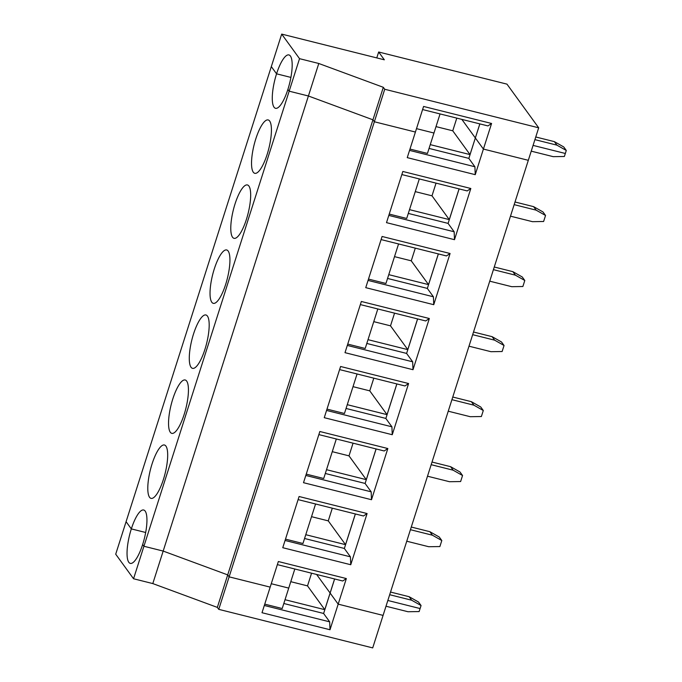 <?xml version="1.0" encoding="UTF-8"?>
<svg xmlns="http://www.w3.org/2000/svg" width="682" height="682" viewBox="0 0 682 682"><rect width="100%" height="100%" fill="white"/><g stroke="black" fill="none" stroke-linecap="round" stroke-linejoin="round"><path stroke-width="1.02" d="M556.904 145.147L566.29 150.458L563.741 146.945L554.355 141.634L556.904 145.147L534.91 139.64M384.733 89.257L383.318 87.305L372.943 119.81L374.358 121.763L384.733 89.257L538.686 127.807L506.965 84.133L378.663 52.003L384.333 59.803L281.692 34.1L299.534 58.669L289.159 91.175L287.889 89.419A27.519 7.587 -75.9 0 0 288.912 54.927A27.519 7.587 -75.9 0 0 276.56 73.818L271.317 66.606L281.692 34.1M378.663 52.003L376.779 57.91M440.061 113.928L433.965 133.024L416.497 128.642L433.965 133.024L427.443 153.441L409.976 149.068M566.29 150.458L565.327 153.476L533.077 145.394L565.327 153.476L564.364 156.485L553.23 156.664L531.235 151.157M479.83 123.885L475.337 137.96L461.842 119.384L475.337 137.96L479.864 123.894M491.577 123.476L423.582 106.452L407.248 157.636L475.243 174.669L474.911 166.766L468.849 158.42L475.337 137.96L483.41 149.068L491.577 123.476L487.945 125.923L422.593 109.555M554.355 141.634L535.762 136.98M383.318 87.305L318.784 63.486L308.409 95.992L372.943 119.81L374.358 121.763L229.126 576.844L270.174 587.125L278.35 561.525L346.345 578.558L338.178 604.15L330.131 593.076L334.632 578.975M218.752 609.35L217.336 607.398L227.703 574.892L163.177 551.073L308.409 95.992L289.159 91.175L308.409 95.992L372.943 119.81L227.703 574.892L229.126 576.844L270.174 587.125L262.007 612.717L330.011 629.742L338.178 604.15L383.079 615.394L372.704 647.9L218.752 609.35L229.126 576.844L227.703 574.892L163.177 551.073L143.928 546.256L142.657 544.5A27.519 7.587 104.1 0 0 143.672 510.008A27.519 7.587 104.1 0 0 131.328 528.9L145.667 532.489L131.328 528.9L126.085 521.687L131.328 528.9A27.519 7.587 -75.9 0 0 130.305 563.392A27.519 7.587 -75.9 0 0 142.657 544.5L143.928 546.256L289.159 91.175L287.889 89.419A27.519 7.587 104.1 0 1 275.537 108.31A27.519 7.587 104.1 0 1 276.56 73.818L290.899 77.407L276.56 73.818L271.317 66.606L115.71 554.193L133.553 578.762L152.802 583.579L163.177 551.073L143.928 546.256L133.553 578.762M318.784 63.486L299.534 58.669M538.686 127.807L528.311 160.313L483.41 149.068L528.311 160.313L383.079 615.394L338.178 604.15L330.131 593.076L323.618 613.493L329.679 621.839L330.011 629.742M415.415 132.044L374.358 121.763L415.415 132.044M334.589 578.967L324.794 609.674L285.025 599.708M283.814 603.502L323.626 613.468M386.003 606.23L407.989 611.737L419.132 611.566L421.058 605.531L411.672 600.22L389.678 594.713M387.845 600.475L420.095 608.549L387.845 600.475M217.336 607.398L152.802 583.579M264.318 605.48L329.679 621.839M294.829 569.001L288.733 588.097L271.265 583.724L288.733 588.097L282.212 608.523L264.744 604.15M330.105 593.033L316.61 574.457L330.105 593.033M324.794 609.674L307.514 585.881L290.779 581.686M311.563 573.195L307.514 585.881M454.493 239.68L386.498 222.647L402.832 171.463L470.827 188.488L454.493 239.68L454.161 231.778L448.1 223.432L459.114 188.905M409.558 150.398L474.911 166.766M475.243 174.669L483.41 149.068L475.337 137.96L470.026 154.592L430.257 144.635M433.743 304.692L365.748 287.659L382.082 236.475L450.086 253.499L433.743 304.692L433.411 296.789L427.35 288.443L438.373 253.917M413.002 369.704L344.998 352.671L361.341 301.478L429.336 318.511L413.002 369.704L412.67 361.801L406.608 353.455L417.623 318.929M392.252 434.715L324.257 417.682L340.591 366.49L408.586 383.523L392.252 434.715L391.92 426.813L385.859 418.467L396.873 383.94M371.502 499.718L303.507 482.694L319.841 431.501L387.836 448.534L371.502 499.718L371.17 491.824L365.109 483.478L376.123 448.952M350.753 564.73L282.757 547.706L299.091 496.513L367.095 513.546L350.753 564.73L350.42 556.827L344.359 548.481L355.382 513.964M267.139 154.43A27.519 7.587 104.1 0 1 254.795 173.322A27.519 7.587 104.1 0 1 254.122 144.789A27.519 7.587 104.1 0 1 268.162 119.938A27.519 7.587 104.1 0 1 267.139 154.43M246.39 219.442A27.519 7.587 104.1 0 1 234.045 238.333A27.519 7.587 104.1 0 1 233.372 209.8A27.519 7.587 104.1 0 1 247.413 184.95A27.519 7.587 104.1 0 1 246.39 219.442M225.648 284.454A27.519 7.587 104.1 0 1 213.296 303.345A27.519 7.587 104.1 0 1 212.622 274.812A27.519 7.587 104.1 0 1 226.663 249.962A27.519 7.587 104.1 0 1 225.648 284.454M204.898 349.465A27.519 7.587 104.1 0 1 192.546 368.357A27.519 7.587 104.1 0 1 191.872 339.824A27.519 7.587 104.1 0 1 205.921 314.973A27.519 7.587 104.1 0 1 204.898 349.465M184.149 414.477A27.519 7.587 104.1 0 1 171.804 433.368A27.519 7.587 104.1 0 1 171.131 404.835A27.519 7.587 104.1 0 1 185.172 379.985A27.519 7.587 104.1 0 1 184.149 414.477M163.399 479.489A27.519 7.587 104.1 0 1 151.054 498.38A27.519 7.587 104.1 0 1 150.381 469.847A27.519 7.587 104.1 0 1 164.422 444.996A27.519 7.587 104.1 0 1 163.399 479.489M436.045 183.126L431.996 195.811L415.261 191.625M459.08 188.897L449.276 219.604L431.996 195.811M470.026 154.592L452.746 130.799L436.011 126.613M510.494 216.168L532.48 221.676L543.614 221.497L545.54 215.469L542.991 211.957L533.605 206.646L536.154 210.158L514.168 204.651M545.54 215.469L536.154 210.158M468.858 158.386L429.046 148.42M456.795 118.122L452.746 130.799M533.605 206.646L515.012 201.991M419.311 178.94L406.702 218.453L389.234 214.08M449.276 219.604L409.507 209.647M448.108 223.398L408.305 213.432M401.843 174.566L467.196 190.926L470.827 188.488M344.367 548.456L304.564 538.49M285.494 539.138L302.961 543.511L315.57 503.998M285.067 540.468L350.42 556.827M277.352 564.628L342.714 580.996L346.345 578.558M365.117 483.444L325.314 473.478M306.244 474.126L323.711 478.5L336.32 438.986M305.817 475.456L371.17 491.824M298.102 499.616L363.455 515.984L367.095 513.546M385.867 418.433L346.064 408.467M326.985 409.115L344.453 413.488L357.07 373.975M326.567 410.445L391.92 426.813M318.852 434.605L384.205 450.973L387.836 448.534M406.617 353.421L366.805 343.455M347.735 344.103L365.202 348.476L377.819 308.963M347.308 345.433L412.67 361.801M339.602 369.601L404.955 385.961L408.586 383.523M427.358 288.409L387.555 278.444M368.485 279.091L385.952 283.465L398.561 243.951M368.058 280.421L433.411 296.789M360.343 304.59L425.704 320.949L429.336 318.511M388.808 215.41L454.161 231.778M381.093 239.578L446.446 255.938L450.086 253.499M355.339 513.955L345.544 544.662L305.775 534.705M345.544 544.662L328.264 520.869L311.521 516.675M406.753 541.218L428.739 546.725L439.881 546.555L441.808 540.528L432.414 535.208L410.428 529.701M411.672 600.22L409.115 596.707L418.509 602.027L421.058 605.531M409.115 596.707L390.53 592.053M376.089 448.944L366.285 479.651L326.516 469.693M366.285 479.651L349.005 455.857L332.27 451.672M332.313 508.184L328.264 520.869M427.503 476.207L449.489 481.714L460.623 481.543L462.549 475.516L453.163 470.196L431.177 464.689M432.414 535.208L429.865 531.704L439.251 537.015L441.808 540.528M429.865 531.704L411.28 527.041M396.839 383.932L387.035 414.639L347.266 404.682M387.035 414.639L369.755 390.846L353.02 386.66M353.054 443.172L349.005 455.857M448.244 411.203L470.239 416.702L481.373 416.532L483.299 410.504L473.913 405.185L451.919 399.678M453.163 470.196L450.614 466.693L460 472.004L462.549 475.516M450.614 466.693L432.021 462.038M417.58 318.92L407.785 349.627L368.016 339.67M407.785 349.627L390.505 325.834L373.77 321.648M373.804 378.16L369.755 390.846M468.994 346.192L490.98 351.699L502.123 351.52L504.049 345.493L494.655 340.173L472.669 334.674M473.913 405.185L471.364 401.681L480.75 406.992L483.299 410.504M471.364 401.681L452.771 397.026M438.33 253.909L428.535 284.616L388.766 274.658M428.535 284.616L411.255 260.822L394.511 256.637M394.554 313.149L390.505 325.834M489.744 281.18L511.73 286.687L522.872 286.508L524.799 280.481L515.404 275.17L493.418 269.663M494.655 340.173L492.106 336.669L501.5 341.98L504.049 345.493M492.106 336.669L473.521 332.015M415.304 248.137L411.255 260.822M515.404 275.17L512.855 271.658L522.242 276.969L524.799 280.481M512.855 271.658L494.271 267.003"/></g></svg>
